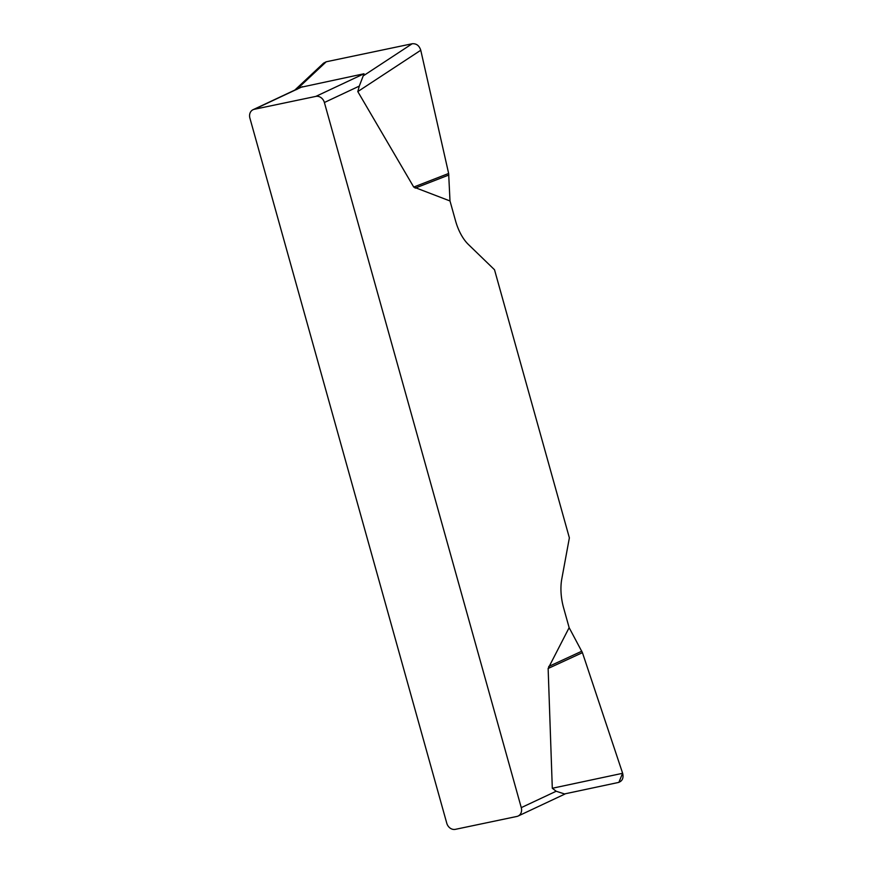 <?xml version="1.0" encoding="UTF-8"?>
<svg xmlns="http://www.w3.org/2000/svg" width="873" height="873" viewBox="0 0 873 873"><rect width="100%" height="100%" fill="white"/><g stroke="black" fill="none" stroke-linecap="round" stroke-linejoin="round"><path stroke-width="1.31" d="M323.556 63.162L326.24 61.776L412.165 43.759C416.388 43.41 419.247 45.571 420.764 50.252L448.646 173.465L449.999 200.965L455.52 220.749A38.936 20.516 78.2 0 0 468.43 244.516L494.511 269.746L569.371 537.855L561.797 578.897A38.936 20.516 78.2 0 0 563.609 607.87L569.141 627.665L582.433 652.666L622.645 773.292C623.759 778.05 622.351 781.106 618.411 782.47L564.493 793.939L556.166 791.244L552.303 788.264L548.135 668.478L569.141 627.665M449.999 200.965L413.726 187.062L357.799 91.589L359.294 86.1L324.385 102.501L521.268 807.634L556.166 791.244M324.385 102.501A7.792 6.569 -115.2 0 0 315.83 96.401L254.294 109.289A7.792 6.569 -115.2 0 0 253.061 109.703A7.792 6.569 -115.2 0 0 249.896 118.106L446.78 823.25A7.792 6.569 -115.2 0 0 455.335 829.35L516.871 816.451A7.792 6.569 -115.2 0 0 518.104 816.048A7.792 6.569 -115.2 0 0 521.268 807.634M300.661 87.344L364.019 73.758L359.294 86.1M297.791 88.86L296.569 89.57M581.811 651.203L548.713 666.47M618.87 782.35L622.624 773.227L582.433 652.666L548.135 668.478M448.853 175.004L415.155 188.121M448.646 173.465L413.726 187.062M302.484 86.645L254.294 109.289M315.83 96.401L364.019 73.758M552.303 788.264L622.645 773.292M420.764 50.252L357.799 91.589M363.888 75.46L412.165 43.759M326.24 61.776L297.213 88.959M299.876 87.715L253.061 109.703M518.104 816.048L564.907 794.048M323.447 63.271L294.823 90.083"/></g></svg>
